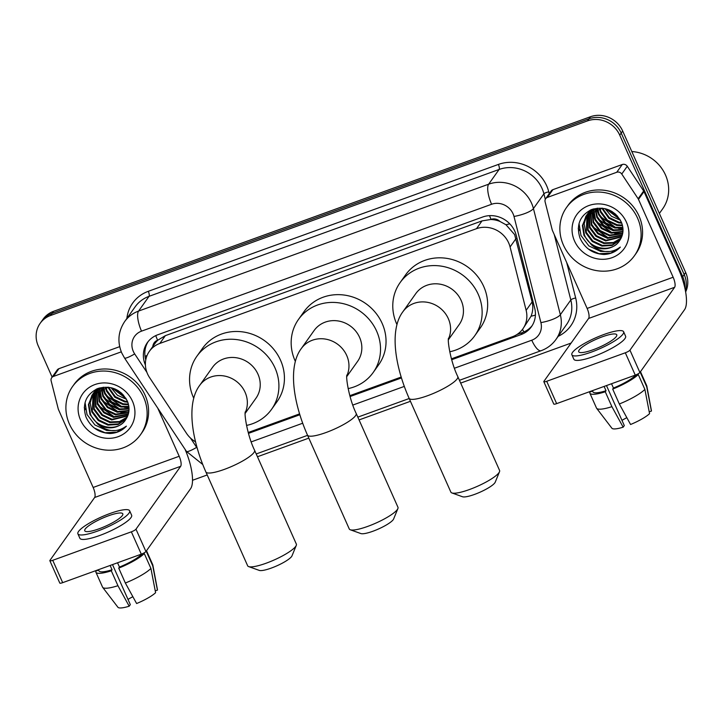 <?xml version="1.0" encoding="UTF-8"?>
<svg xmlns="http://www.w3.org/2000/svg" width="724" height="724" viewBox="0 0 724 724"><rect width="100%" height="100%" fill="white"/><g stroke="black" fill="none" stroke-linecap="round" stroke-linejoin="round"><path stroke-width="1.09" d="M451.441 358.842L512.447 336.732A24.987 23.105 -144.6 0 0 522.873 328.868L531.054 316.225C532.918 311.537 533.271 306.777 532.122 301.917L514.628 234.594L505.967 224.739L499.904 221.435A8.326 7.702 -144.6 0 0 491.053 219.363A24.987 8.018 -109.9 0 1 489.514 215.652M522.873 328.868A24.987 23.105 -144.6 0 0 526.14 310.325L510.076 246.956A24.987 23.105 -144.6 0 0 508.691 242.947A24.987 23.105 -144.6 0 0 476.492 228.675L159.814 343.447A24.987 23.105 -144.6 0 0 149.388 351.312A24.987 23.105 -144.6 0 0 149.578 377.611L186.566 433.404A24.987 23.105 -144.6 0 0 195.561 441.821M491.053 219.363L490.664 219.508A24.987 23.105 35.4 0 1 499.904 221.435M149.388 351.312L154.909 343.547A24.987 23.105 35.4 0 1 158.004 340.072L157.615 340.208A8.326 7.702 -144.6 0 0 152.827 346.479M490.664 219.508L482.021 220.892L165.344 335.664L158.004 340.072M248.214 432.5L299.591 413.875M349.828 395.675L401.205 377.05M451.686 359.719L521.009 334.597A24.987 23.105 -144.6 0 0 531.425 326.732A24.987 23.105 -144.6 0 0 534.701 308.189L516.221 235.309A24.987 23.105 -144.6 0 0 514.836 231.309A24.987 23.105 -144.6 0 0 482.636 217.028L157.778 334.769A24.987 23.105 -144.6 0 0 147.361 342.633A24.987 23.105 -144.6 0 0 145.406 365.014M52.137 377.113L38.245 345.909A24.987 23.105 35.4 0 1 40.128 323.366A24.987 23.105 35.4 0 1 50.544 315.501L587.535 120.881A24.987 23.105 35.4 0 1 619.735 135.153L682.732 276.659A24.987 23.105 35.4 0 1 684.823 287.826M571.109 343.067L460.681 383.087M410.436 401.304L359.068 419.92M308.822 438.129L257.463 456.744M207.209 474.953L192.521 480.284M40.128 323.366L43.069 319.23A24.987 23.105 35.4 0 1 53.486 311.356L590.476 116.736A24.987 23.105 35.4 0 1 622.676 131.017L685.673 272.523L684.207 274.595A24.987 23.105 35.4 0 1 685.42 290.74A24.987 23.105 35.4 0 0 684.207 274.595L621.201 133.089L684.207 274.595L682.732 276.659M590.476 116.736L589.001 118.808A24.987 23.105 35.4 0 1 621.201 133.089A24.987 23.105 35.4 0 0 589.001 118.808L52.019 313.429L589.001 118.808L587.535 120.881M41.594 321.293A24.987 23.105 35.4 0 1 52.019 313.429A24.987 23.105 35.4 0 0 41.594 321.293M85.305 409.485A33.322 30.806 35.4 0 1 84.337 407.06A33.322 30.806 35.4 0 0 85.305 409.485M579.281 230.449A33.322 30.806 35.4 0 1 578.304 228.024A33.322 30.806 35.4 0 0 579.281 230.449M248.459 433.377L299.863 414.743M350.072 396.544L401.476 377.919M145.768 359.882A24.987 23.105 35.4 0 1 148.13 341.619M532.131 325.673A24.987 23.105 35.4 0 1 522.475 332.524L516.882 334.551M685.673 272.523A24.987 23.105 35.4 0 1 685.637 291.935M547.389 197.417A4.163 3.846 -144.6 0 0 545.652 198.72L551.163 190.964A4.163 3.846 35.4 0 1 552.901 189.652L547.389 197.417L616.739 172.276L622.251 164.52A4.163 3.846 35.4 0 1 627.274 166.267L643.663 190.982A4.163 3.846 35.4 0 1 644.007 191.607L678.678 269.482A33.322 10.697 -109.9 0 1 684.587 309.628L639.898 372.498A4.163 0.851 156 0 1 635.265 375.132L625.319 352.787A4.163 0.851 -24 0 0 629.952 350.154L674.641 287.283A8.326 2.67 70.1 0 0 673.157 277.247L638.487 199.372A4.163 3.846 -144.6 0 0 638.143 198.747L621.762 174.032A4.163 3.846 -144.6 0 0 616.739 172.276M552.901 189.652L622.251 164.52M545.652 198.72A4.163 3.846 -144.6 0 0 545.1 201.815L552.222 229.888A4.163 3.846 -144.6 0 0 552.448 230.549L587.128 308.424A8.326 2.67 70.1 0 1 588.603 318.46L543.914 381.331A4.163 0.851 -24 0 0 543.814 381.684A4.163 0.851 -24 0 0 546.701 381.286L556.647 403.63L635.265 375.132M556.647 403.63A4.163 0.851 156 0 1 553.76 404.028L543.814 381.684M546.701 381.286L625.319 352.787M593.146 349.737A20.824 4.272 -24 0 0 616.767 334.796A20.824 4.272 -24 0 0 602.341 336.796A20.824 4.272 -24 0 0 578.711 351.737A20.824 4.272 -24 0 0 593.146 349.737M592.404 390.67L592.911 391.82A24.154 4.959 -24 0 0 606.024 390.734L605.273 391.774L611.907 406.671L623.165 427.178L624.296 425.585L606.477 385.566M604.106 386.426L606.024 390.734M571.87 354.787L573.861 359.258A28.317 5.819 -24 0 0 593.481 356.534A28.317 5.819 -24 0 0 625.599 336.217L623.617 331.746A28.317 5.819 -24 0 0 603.997 334.47A28.317 5.819 -24 0 0 571.87 354.787A28.317 5.819 -24 0 0 591.49 352.063A28.317 5.819 -24 0 0 623.617 331.746M623.165 427.178A21.657 4.444 -24 0 1 611.889 428.228L596.648 408.309A27.485 5.647 -24 0 1 596.504 408.074L589.87 393.177A27.485 5.647 -24 0 1 589.87 392.055L592.585 391.078M589.87 393.177A27.485 5.647 -24 0 0 605.273 391.774M649.22 411.875L651.41 411.078L646.731 386.824L640.17 372.109M646.731 386.824A27.485 5.647 -24 0 0 646.813 385.973A27.485 5.647 -24 0 0 646.731 385.711L640.478 371.674M596.648 408.309A27.485 5.647 -24 0 0 611.907 406.671M651.41 411.078A21.657 4.444 -24 0 0 651.41 410.635L646.813 385.973M626.839 417.685A16.661 3.421 -24 0 0 621.979 420.382M619.328 403.983A27.485 5.647 -24 0 0 644.885 389.412L649.564 413.666A21.657 4.444 -24 0 1 630.577 424.49L619.328 403.983L612.694 389.087L613.436 388.046L611.527 383.738M613.436 388.046A24.154 4.959 -24 0 0 635.247 375.611L638.26 374.516L644.885 389.412M612.694 389.087A27.485 5.647 -24 0 0 638.26 374.516M631.817 151.542A37.485 34.652 35.4 0 1 665.492 175A37.485 34.652 35.4 0 1 662.668 208.82L659.374 213.453M563.399 245.038A41.648 38.508 35.4 0 1 566.539 207.471A41.648 38.508 35.4 0 1 603.753 192.484A41.648 38.508 35.4 0 1 637.572 218.159A41.648 38.508 35.4 0 1 634.432 255.735A41.648 38.508 35.4 0 1 597.219 270.722A41.648 38.508 35.4 0 1 563.399 245.038M566.539 207.471L568.005 205.399A41.648 38.508 35.4 0 1 605.219 190.412A41.648 38.508 35.4 0 1 639.039 216.087A41.648 38.508 35.4 0 1 635.907 253.662L634.432 255.735M603.997 254.477C610.604 254.169 616.061 251.708 620.359 247.101C611.029 253.753 601.436 253.056 591.599 245.002A20.824 19.249 35.4 0 0 619.301 241.083A20.824 19.249 35.4 0 0 619.663 240.54C623.409 234.983 623.988 228.893 621.418 222.286C614.785 210.186 604.902 205.924 591.77 209.48C579.933 215.408 575.987 224.893 579.942 237.924C584.721 248.314 592.739 253.834 603.997 254.477M626.441 222.196A29.159 26.951 35.4 0 1 612.088 257.672A29.159 26.951 35.4 0 1 574.53 241.011A29.159 26.951 35.4 0 1 588.884 205.535A29.159 26.951 35.4 0 1 626.441 222.196M587.055 214.729L586.259 232.25L592.73 240.875L602.395 245.454L612.395 244.875L620.35 239.508M586.793 215.037L584.178 223.807L585.797 232.902L592.268 241.526L601.943 246.097L612.115 245.463L620.115 239.879M588.169 213.58L588.096 229.671L594.567 238.296L604.241 242.866L613.436 242.54L621.147 238.06M587.879 213.861L587.635 230.313L594.114 238.938L603.78 243.508L613.174 243.128L620.966 238.431M589.399 212.503L589.933 227.083L596.413 235.707L606.079 240.278L621.807 236.549M589.074 212.766L589.472 227.725L595.952 236.35L605.617 240.92L621.654 236.938M590.748 211.517L591.77 224.494L598.25 233.119L607.916 237.689L622.332 234.947M590.395 211.752L591.309 225.137L597.789 233.762L607.454 238.332L622.215 235.354M592.223 210.621L593.608 221.906L600.087 230.531L609.753 235.101L622.721 233.246M591.843 210.838L593.155 222.549L599.626 231.173L609.3 235.743L622.64 233.68M593.852 209.833L595.454 219.318L601.925 227.942L611.599 232.513L622.948 231.436M593.436 210.023L594.992 219.96L601.463 228.594L611.137 233.164L622.902 231.897M595.644 209.164L597.291 216.729L603.762 225.354L613.436 229.924L622.993 229.49M595.182 209.317L596.829 217.381L603.309 226.006L612.975 230.576L623.002 229.988M597.644 208.63L599.128 214.141L605.608 222.766L615.273 227.336L622.821 227.399M597.119 208.747L598.667 214.793L605.146 223.417L614.812 227.988L622.884 227.933M599.888 208.277L600.965 211.553L607.445 220.177L617.11 224.748L622.359 225.092M599.3 208.349L600.513 212.204L606.984 220.829L616.649 225.399L622.504 225.689M602.504 208.204L609.282 217.589L618.948 222.168L621.5 222.503M601.798 208.177L608.821 218.241L618.495 222.811L621.771 223.182M619.88 219.282L605.898 208.865L619.952 219.399M604.938 208.621L611.4 216.232L620.432 220.241M611.68 211.29L615.988 214.503M609.572 210.186L617.626 216.214M597.336 208.159L586.811 214.928L582.395 225.544L583.96 235.49L591.599 245.002M586.051 215.969L582.838 225.11L584.413 234.838C589.897 249.852 612.459 253.065 619.663 240.54M602.305 208.177L585.816 216.286M591.146 209.734L587.001 214.693M587.888 213.381L587.255 214.385M591.834 209.453L587.662 213.698M590.178 210.159L588.838 212.105M589.734 210.793L589.092 211.797M588.893 212.15L588.341 213.209M590.25 210.123L589.499 211.118M588.63 212.449L588.06 213.499M590.485 210.014L590.178 210.63M590.006 210.992L589.535 212.123M590.341 210.087L589.897 210.91M589.716 211.272L589.227 212.385M591.236 209.915L590.856 211.109M590.92 210.177L590.513 211.354M592.513 209.209L592.304 210.195M593.571 208.883L593.481 209.571M596.386 208.937L598.296 213.842M618.477 228.368L622.948 228.594M591.888 209.435L591.97 210.241M592.114 211.363L594.621 219.019M614.803 233.544L622.341 233.445M579.037 223.553L580.974 235.49L588.884 245.934L600.685 251.445L609.762 251.509M600.296 216.503L615.463 227.372M598.458 219.091L613.626 229.96M596.621 221.68L611.789 232.549M592.947 226.856L608.106 237.725M588.359 249.029L599.074 253.708L610.775 253.129L620.359 247.101M499.506 471.74L495.234 482.166A18.326 3.765 156 0 1 474.501 494.429A18.326 3.765 156 0 1 462.491 496.745L451.885 492.935A26.652 5.475 -24 0 0 469.342 489.569A26.652 5.475 -24 0 0 499.506 471.74A26.652 5.475 -24 0 0 499.578 470.446L457.794 376.607A26.652 5.475 156 0 1 427.558 395.729A26.652 5.475 156 0 1 409.096 398.291L450.871 492.13A26.652 5.475 -24 0 0 451.885 492.935M448.391 339.755L459.188 324.569A26.652 24.643 -144.6 0 0 461.188 300.523A26.652 24.643 -144.6 0 0 439.549 284.089A26.652 24.643 -144.6 0 0 415.73 293.682L402.861 311.791C389.222 329.954 395.042 366.525 409.096 398.291M396.969 324.578A45.811 42.354 35.4 0 1 396.662 323.909A45.811 42.354 35.4 0 1 400.119 282.586A45.811 42.354 35.4 0 1 441.052 266.097A45.811 42.354 35.4 0 1 478.247 294.342A45.811 42.354 35.4 0 1 474.799 335.674A45.811 42.354 35.4 0 1 449.749 351.764M400.119 282.586L405.63 274.821A45.811 42.354 35.4 0 1 446.572 258.332A45.811 42.354 35.4 0 1 483.768 286.577A45.811 42.354 35.4 0 1 480.32 327.909L474.799 335.674M397.892 508.565L393.621 518.999A18.326 3.765 156 0 1 372.887 531.253A18.326 3.765 156 0 1 360.887 533.57L350.271 529.769A26.652 5.475 -24 0 0 367.729 526.393A26.652 5.475 -24 0 0 397.892 508.565A26.652 5.475 -24 0 0 397.965 507.28L356.181 413.431A26.652 5.475 156 0 1 325.945 432.554A26.652 5.475 156 0 1 307.483 435.115L349.267 528.963A26.652 5.475 -24 0 0 350.271 529.769M346.778 376.58L357.575 361.403A26.652 24.643 -144.6 0 0 359.584 337.357A26.652 24.643 -144.6 0 0 337.936 320.922A26.652 24.643 -144.6 0 0 314.116 330.515L301.247 348.624C287.609 366.778 293.437 403.358 307.483 435.115M295.356 361.403A45.811 42.354 35.4 0 1 295.057 360.742A45.811 42.354 35.4 0 1 298.505 319.411A45.811 42.354 35.4 0 1 339.438 302.922A45.811 42.354 35.4 0 1 376.643 331.167A45.811 42.354 35.4 0 1 373.186 372.498A45.811 42.354 35.4 0 1 348.135 388.598M298.505 319.411L304.017 311.646A45.811 42.354 35.4 0 1 344.959 295.166A45.811 42.354 35.4 0 1 382.154 323.411A45.811 42.354 35.4 0 1 378.706 364.733L373.186 372.498M296.279 545.389L292.007 555.824A18.326 3.765 156 0 1 271.274 568.087A18.326 3.765 156 0 1 259.273 570.403L248.658 566.593A26.652 5.475 -24 0 0 266.115 563.227A26.652 5.475 -24 0 0 296.279 545.389A26.652 5.475 -24 0 0 296.351 544.104L254.577 450.265A26.652 5.475 156 0 1 224.34 469.387A26.652 5.475 156 0 1 205.869 471.948L247.653 565.788A26.652 5.475 -24 0 0 248.658 566.593M245.164 413.404L255.961 398.227A26.652 24.643 -144.6 0 0 257.97 374.181A26.652 24.643 -144.6 0 0 236.323 357.747A26.652 24.643 -144.6 0 0 212.503 367.339L199.634 385.449C186.005 403.612 191.824 440.183 205.869 471.948M193.742 398.236A45.811 42.354 35.4 0 1 193.444 397.567A45.811 42.354 35.4 0 1 196.892 356.235A45.811 42.354 35.4 0 1 237.825 339.755A45.811 42.354 35.4 0 1 275.029 368A45.811 42.354 35.4 0 1 271.572 409.322A45.811 42.354 35.4 0 1 246.522 425.422M196.892 356.235L202.412 348.479A45.811 42.354 35.4 0 1 243.345 331.99A45.811 42.354 35.4 0 1 280.541 360.235A45.811 42.354 35.4 0 1 277.093 401.567L271.572 409.322M53.413 376.444A4.163 3.846 -144.6 0 0 51.685 377.756L57.196 369.991A4.163 3.846 35.4 0 1 58.934 368.679L53.413 376.444L121.279 351.846M58.934 368.679L119.686 346.66M185.054 449.305A33.322 10.697 -109.9 0 1 190.62 488.655L145.931 551.525A4.163 0.851 156 0 1 141.298 554.168L131.352 531.823A4.163 0.851 -24 0 0 135.976 529.181L180.665 466.31A8.326 2.67 70.1 0 0 179.19 456.274L157.751 408.128M51.685 377.756A4.163 3.846 -144.6 0 0 51.133 380.842L58.255 408.915A4.163 3.846 -144.6 0 0 58.481 409.585L93.152 487.46A8.326 2.67 70.1 0 1 94.636 497.497L49.947 560.367A4.163 0.851 -24 0 0 49.847 560.72A4.163 0.851 -24 0 0 52.734 560.313L62.68 582.657L141.298 554.168M62.68 582.657A4.163 0.851 156 0 1 59.793 583.055L49.847 560.72M52.734 560.313L131.352 531.823M99.17 528.764A20.824 4.272 -24 0 0 122.799 513.832A20.824 4.272 -24 0 0 108.365 515.832A20.824 4.272 -24 0 0 84.744 530.764A20.824 4.272 -24 0 0 99.17 528.764M98.437 569.697L98.944 570.856A24.154 4.959 -24 0 0 112.048 569.761L111.306 570.811L117.94 585.707L129.189 606.214L130.32 604.621L112.51 564.602M110.139 565.462L112.048 569.761M77.893 533.814L79.884 538.285A28.317 5.819 -24 0 0 99.505 535.561A28.317 5.819 -24 0 0 131.632 515.244L129.641 510.782A28.317 5.819 -24 0 0 110.021 513.497A28.317 5.819 -24 0 0 77.893 533.814A28.317 5.819 -24 0 0 97.523 531.099A28.317 5.819 -24 0 0 129.641 510.782M129.189 606.214A21.657 4.444 -24 0 1 117.922 607.264L102.672 587.345A27.485 5.647 -24 0 1 102.537 587.101L95.903 572.204A27.485 5.647 -24 0 1 95.903 571.091L98.609 570.105M95.903 572.204A27.485 5.647 -24 0 0 111.306 570.811M155.253 590.902L157.434 590.114L152.755 565.86L146.203 551.136M152.755 565.86A27.485 5.647 -24 0 0 152.836 565.01A27.485 5.647 -24 0 0 152.755 564.738L146.51 550.711M102.672 587.345A27.485 5.647 -24 0 0 117.94 585.707M157.434 590.114A21.657 4.444 -24 0 0 157.443 589.662L152.836 565.01M132.872 596.712A16.661 3.421 -24 0 0 128.003 599.418M125.352 583.019A27.485 5.647 -24 0 0 150.918 568.449L155.597 592.703A21.657 4.444 -24 0 1 136.61 603.526L125.352 583.019L118.727 568.123L119.469 567.073L117.55 562.774M119.469 567.073A24.154 4.959 -24 0 0 141.28 554.638L144.284 553.552L150.918 568.449M118.727 568.123A27.485 5.647 -24 0 0 144.284 553.552M69.432 424.074A41.648 38.508 35.4 0 1 72.572 386.498A41.648 38.508 35.4 0 1 109.786 371.512A41.648 38.508 35.4 0 1 143.605 397.195A41.648 38.508 35.4 0 1 140.465 434.762A41.648 38.508 35.4 0 1 103.251 449.749A41.648 38.508 35.4 0 1 69.432 424.074M72.572 386.498L74.038 384.435A41.648 38.508 35.4 0 1 111.252 369.448A41.648 38.508 35.4 0 1 145.072 395.123A41.648 38.508 35.4 0 1 141.931 432.69L140.465 434.762M110.03 433.513C116.636 433.196 122.085 430.744 126.392 426.137C117.053 432.789 107.469 432.083 97.622 424.029A20.824 19.249 35.4 0 0 125.333 420.11A20.824 19.249 35.4 0 0 125.695 419.567C129.442 414.01 130.021 407.929 127.442 401.313C120.818 389.222 110.935 384.951 97.794 388.517C85.966 394.435 82.02 403.92 85.966 416.952C90.753 427.35 98.772 432.871 110.03 433.513M132.474 401.223A29.159 26.951 35.4 0 1 118.121 436.699A29.159 26.951 35.4 0 1 80.554 420.038A29.159 26.951 35.4 0 1 94.907 384.562A29.159 26.951 35.4 0 1 132.474 401.223M93.088 393.766L92.283 411.286L98.763 419.911L108.428 424.481L118.428 423.911L126.383 418.544M92.826 394.064L90.201 402.834L91.83 411.929L98.301 420.553L107.966 425.124L118.148 424.499L126.148 418.915M94.201 392.607L94.129 408.698L100.6 417.323L110.274 421.893L119.46 421.567L127.18 417.096M93.912 392.888L93.668 409.341L100.138 417.974L109.813 422.544L119.207 422.155L126.999 417.458M95.423 391.539L95.966 406.11L102.437 414.734L112.111 419.305L127.84 415.576M95.106 391.793L95.505 406.761L101.984 415.386L111.65 419.956L127.686 415.965M96.781 390.553L97.803 403.521L104.283 412.146L113.949 416.716L128.365 413.974M96.428 390.788L97.342 404.173L103.822 412.798L113.487 417.368L128.248 414.39M98.256 389.657L99.641 400.933L106.12 409.558L115.786 414.128L128.754 412.273M97.876 389.865L99.179 401.585L105.659 410.209L115.324 414.78L128.673 412.716M99.885 388.86L101.478 398.345L107.957 406.969L117.623 411.549L128.981 410.463M99.46 389.05L101.025 398.996L107.496 407.621L117.17 412.191L128.935 410.933M101.677 388.191L103.324 395.766L109.795 404.39L119.469 408.96L129.026 408.526M101.215 388.345L102.862 396.408L109.333 405.033L119.008 409.603L129.026 409.024M103.668 387.657L105.161 393.177L111.632 401.802L121.306 406.372L128.854 406.426M103.152 387.774L104.699 393.82L111.179 402.444L120.845 407.015L128.917 406.969M105.921 387.313L106.998 390.589L113.478 399.214L123.143 403.784L128.392 404.128M105.333 387.376L106.537 391.232L113.016 399.856L122.682 404.426L128.537 404.725M108.528 387.231L115.315 396.625L124.98 401.196L127.533 401.53M107.831 387.204L114.854 397.268L124.519 401.838L127.795 402.218M111.912 387.892L125.976 398.426M110.971 387.657L117.433 395.268L126.465 399.277M117.713 390.317L122.021 393.539M115.605 389.222L123.659 395.25M103.369 387.195L92.844 393.956L88.428 404.58L89.984 414.517L97.622 424.029M92.084 394.996L88.871 404.146L90.446 413.875C95.93 428.889 118.492 432.092 125.695 419.567M108.338 387.213L91.848 395.322M97.179 388.761L93.034 393.729M93.921 392.408L93.287 393.422M97.867 388.489L93.686 392.734M96.211 389.186L94.871 391.141M95.758 389.829L95.125 390.833M94.925 391.177L94.373 392.245M96.283 389.159L95.532 390.146M94.663 391.476L94.084 392.535M96.518 389.05L96.211 389.657M96.039 390.019L95.568 391.15M96.373 389.114L95.93 389.946M95.749 390.299L95.26 391.413M97.269 388.951L96.889 390.136M96.953 389.213L96.545 390.381M98.545 388.245L98.337 389.222M99.604 387.91L99.514 388.598M102.419 387.964L104.328 392.879M124.51 407.395L128.981 407.621M97.921 388.462L98.002 389.268M98.147 390.399L100.654 398.055M120.836 412.571L128.374 412.481M85.07 402.58L87.007 414.517L94.916 424.961L106.718 430.481L115.795 430.536M111.93 387.892L125.913 398.318M106.328 395.539L121.496 406.408M104.491 398.128L119.659 408.997M102.654 400.716L117.822 411.585M98.971 405.883L114.139 416.752M94.391 428.056L105.107 432.744L116.808 432.156L126.392 426.137M516.058 238.54L510.076 246.956M145.035 356.389A24.987 3.656 -33.5 0 0 147.099 355.439M523.904 331.954A24.987 8.018 -109.9 0 1 522.511 329.366M531.054 316.225A24.987 6.444 -14.2 0 0 535.407 315.094M505.967 224.739A24.987 6.444 -14.2 0 0 509.786 223.834M157.615 340.208A24.987 8.018 -109.9 0 1 155.75 335.619M482.021 220.892L476.492 228.675M532.122 301.917L526.14 310.325M165.344 335.664L159.814 343.447M454.428 368.235L531.769 340.208A16.661 15.403 -144.6 0 0 540.9 322.605L513.995 216.449A16.661 15.403 -144.6 0 0 513.063 213.788A16.661 15.403 -144.6 0 0 491.596 204.268L141.524 331.149A16.661 15.403 -144.6 0 0 133.316 351.421A16.661 15.403 -144.6 0 0 134.691 353.927L146.872 372.299M141.524 331.149A16.661 5.349 70.1 0 1 138.565 311.076L488.646 184.195A33.322 30.806 35.4 0 1 531.579 203.236A33.322 30.806 35.4 0 1 533.434 208.566L543.914 193.824A33.322 30.806 -144.6 0 0 542.059 188.484A33.322 30.806 -144.6 0 0 499.126 169.452L149.053 296.333A33.322 30.806 -144.6 0 0 135.153 306.813L124.673 321.565A33.322 30.806 35.4 0 1 138.565 311.076L149.053 296.333A4.163 1.339 -109.9 0 0 148.311 291.31L498.393 164.429A4.163 1.339 -109.9 0 1 499.126 169.452L488.646 184.195A16.661 5.349 70.1 0 0 491.596 204.268M124.673 321.565C118.157 331.429 117.198 341.918 121.777 353.022L124.492 357.955A16.661 2.444 -33.5 0 0 134.691 353.927M498.393 164.429A37.485 34.652 35.4 0 1 546.692 185.851A37.485 34.652 35.4 0 1 548.774 191.851L549.235 193.679M566.693 262.531L575.68 297.998A37.485 34.652 35.4 0 1 558.177 336.343M126.872 318.46A37.485 34.652 35.4 0 1 148.311 291.31M619.735 135.153L622.676 131.017M50.544 315.501L53.486 311.356M513.995 216.449A16.661 4.299 -14.2 0 0 533.434 208.566L560.34 314.723L570.82 299.971L554.249 234.585M540.9 322.605A16.661 4.299 -14.2 0 0 560.34 314.723A33.322 30.806 35.4 0 1 555.978 339.438L566.458 324.696A33.322 30.806 -144.6 0 0 570.82 299.971A4.163 1.077 165.8 0 1 575.68 297.998M545.308 199.317L543.914 193.824A4.163 1.077 165.8 0 1 548.774 191.851M190.457 438.02L196.657 447.369A16.661 15.403 -144.6 0 0 197.254 448.219M251.21 441.893L302.695 423.232M352.814 405.069L404.309 386.408M124.492 357.955L186.448 451.405A16.661 2.444 -33.5 0 0 196.657 447.369M531.769 340.208A16.661 5.349 70.1 0 0 541.127 350.697C547.235 348.443 552.186 344.687 555.978 339.438M522.475 332.524L521.009 334.597M588.603 318.46L674.641 287.283M587.128 308.424L673.157 277.247M644.007 191.607L638.487 199.372M629.952 350.154L639.898 372.498M638.143 198.747L643.663 190.982M627.274 166.267L621.762 174.032M579.091 230.712A33.322 30.806 35.4 0 1 578.277 228.712M448.428 339.04A26.652 24.643 -144.6 0 0 448.319 318.632A26.652 24.643 -144.6 0 0 413.974 303.401A26.652 24.643 -144.6 0 0 402.861 311.791M346.814 375.865A26.652 24.643 -144.6 0 0 346.706 355.466A26.652 24.643 -144.6 0 0 312.361 340.235A26.652 24.643 -144.6 0 0 301.247 348.624M245.201 412.698A26.652 24.643 -144.6 0 0 245.092 392.29A26.652 24.643 -144.6 0 0 210.747 377.059A26.652 24.643 -144.6 0 0 199.634 385.449M94.636 497.497L180.665 466.31M93.152 487.46L179.19 456.274M135.976 529.181L145.931 551.525M85.124 409.739A33.322 30.806 35.4 0 1 84.31 407.739M186.448 451.405L202.765 464.509M256.215 453.957L307.582 435.341M357.828 417.133L409.196 398.517M459.441 380.299L541.127 350.697M457.794 376.607C450.672 362.054 447.369 340.633 448.509 338.171M356.181 413.431C349.058 398.888 345.755 377.457 346.896 375.005M254.577 450.265C247.445 435.712 244.142 414.282 245.282 411.829"/></g></svg>
